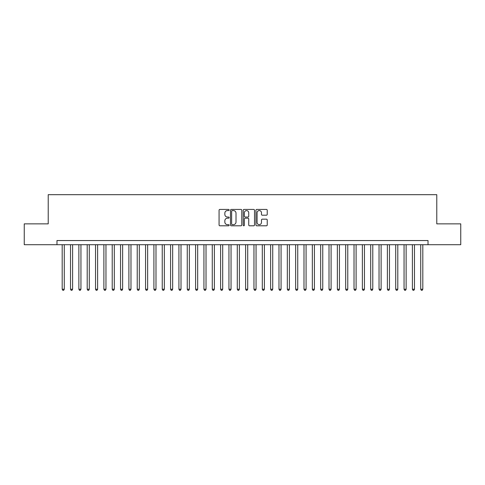 <?xml version="1.0" encoding="UTF-8"?>
<svg xmlns="http://www.w3.org/2000/svg" width="485" height="485" viewBox="0 0 485 485"><rect width="100%" height="100%" fill="white"/><g stroke="black" fill="none" stroke-linecap="round" stroke-linejoin="round"><path stroke-width="0.73" d="M229.156 209.999A0.576 0.576 0 0 0 228.587 209.429L219.893 209.429A0.818 0.818 0 0 0 219.075 210.248L219.075 224.979A0.818 0.818 0 0 0 219.893 225.798L228.587 225.798A0.576 0.576 0 0 0 229.156 225.222A0.576 0.576 0 0 0 228.587 224.652L227.459 224.652A2.619 2.619 0 0 1 224.84 222.033L224.84 220.802A2.619 2.619 0 0 1 227.459 218.183L228.587 218.183A0.576 0.576 0 0 0 229.156 217.613A0.576 0.576 0 0 0 228.587 217.037L227.459 217.037A2.619 2.619 0 0 1 224.84 214.418L224.84 213.194A2.619 2.619 0 0 1 227.459 210.575L228.587 210.575A0.576 0.576 0 0 0 229.156 209.999M266.417 215.194A0.818 0.818 0 0 0 267.235 214.376L267.235 210.248A0.818 0.818 0 0 0 266.417 209.429L256.759 209.429A0.818 0.818 0 0 0 255.941 210.248L255.941 224.979A0.818 0.818 0 0 0 256.759 225.798L266.417 225.798A0.818 0.818 0 0 0 267.235 224.979L267.235 219.984A0.818 0.818 0 0 0 266.417 219.165L262.288 219.165A0.818 0.818 0 0 0 261.47 219.984L261.47 222.457A2.189 2.189 0 0 1 259.281 224.652A2.189 2.189 0 0 1 257.086 222.457L257.086 212.763A2.189 2.189 0 0 1 259.281 210.575A2.189 2.189 0 0 1 261.47 212.763L261.47 214.376A0.818 0.818 0 0 0 262.288 215.194L266.417 215.194M56.975 244.707L24.25 244.707L24.25 223.864L48.221 223.864L48.221 194.679L436.779 194.679L436.779 223.864L460.75 223.864L460.75 244.707L428.025 244.707L428.025 240.542L56.975 240.542L56.975 244.707L428.025 244.707M241.785 210.248A0.818 0.818 0 0 0 240.966 209.429L231.309 209.429A0.818 0.818 0 0 0 230.49 210.248L230.49 224.979A0.818 0.818 0 0 0 231.309 225.798L240.966 225.798A0.818 0.818 0 0 0 241.785 224.979L241.785 210.248M244.034 209.429L253.691 209.429A0.818 0.818 0 0 1 254.51 210.248L254.51 224.979A0.818 0.818 0 0 1 253.691 225.798L249.557 225.798A0.818 0.818 0 0 1 248.738 224.979L248.738 219.002A0.818 0.818 0 0 0 247.92 218.183L245.18 218.183A0.818 0.818 0 0 0 244.361 219.002L244.361 225.222A0.576 0.576 0 0 1 243.791 225.798A0.576 0.576 0 0 1 243.215 225.222L243.215 210.248A0.818 0.818 0 0 1 244.034 209.429M232.206 210.575A0.576 0.576 0 0 0 231.636 211.145L231.636 224.076A0.576 0.576 0 0 0 232.206 224.652L233.394 224.652A2.619 2.619 0 0 0 236.013 222.033L236.013 213.194A2.619 2.619 0 0 0 233.394 210.575L232.206 210.575M248.738 212.8A2.189 2.189 0 0 0 246.55 210.611A2.189 2.189 0 0 0 244.361 212.8L244.361 216.219A0.818 0.818 0 0 0 245.18 217.037L247.92 217.037A0.818 0.818 0 0 0 248.738 216.219L248.738 212.8M62.189 244.707L62.189 289.236L64.275 289.236L64.275 244.707M64.275 289.236L63.65 290.321L62.814 290.321L62.189 289.236M70.525 244.707L70.525 289.236L72.611 289.236L72.611 244.707M72.611 289.236L71.986 290.321L71.149 290.321L70.525 289.236M78.867 244.707L78.867 289.236L80.947 289.236L80.947 244.707M80.947 289.236L80.322 290.321L79.492 290.321L78.867 289.236M87.203 244.707L87.203 289.236L89.288 289.236L89.288 244.707M89.288 289.236L88.664 290.321L87.827 290.321L87.203 289.236M95.539 244.707L95.539 289.236L97.624 289.236L97.624 244.707M97.624 289.236L97 290.321L96.163 290.321L95.539 289.236M103.881 244.707L103.881 289.236L105.966 289.236L105.966 244.707M105.966 289.236L105.336 290.321L104.505 290.321L103.881 289.236M112.217 244.707L112.217 289.236L114.302 289.236L114.302 244.707M114.302 289.236L113.678 290.321L112.841 290.321L112.217 289.236M120.553 244.707L120.553 289.236L122.638 289.236L122.638 244.707M122.638 289.236L122.014 290.321L121.183 290.321L120.553 289.236M128.895 244.707L128.895 289.236L130.98 289.236L130.98 244.707M130.98 289.236L130.35 290.321L129.519 290.321L128.895 289.236M137.231 244.707L137.231 289.236L139.316 289.236L139.316 244.707M139.316 289.236L138.692 290.321L137.855 290.321L137.231 289.236M145.567 244.707L145.567 289.236L147.652 289.236L147.652 244.707M147.652 289.236L147.028 290.321L146.197 290.321L145.567 289.236M153.909 244.707L153.909 289.236L155.994 289.236L155.994 244.707M155.994 289.236L155.37 290.321L154.533 290.321L153.909 289.236M162.245 244.707L162.245 289.236L164.33 289.236L164.33 244.707M164.33 289.236L163.706 290.321L162.869 290.321L162.245 289.236M170.587 244.707L170.587 289.236L172.666 289.236L172.666 244.707M172.666 289.236L172.042 290.321L171.211 290.321L170.587 289.236M178.923 244.707L178.923 289.236L181.008 289.236L181.008 244.707M181.008 289.236L180.384 290.321L179.547 290.321L178.923 289.236M187.258 244.707L187.258 289.236L189.344 289.236L189.344 244.707M189.344 289.236L188.72 290.321L187.883 290.321L187.258 289.236M195.6 244.707L195.6 289.236L197.68 289.236L197.68 244.707M197.68 289.236L197.055 290.321L196.225 290.321L195.6 289.236M203.936 244.707L203.936 289.236L206.022 289.236L206.022 244.707M206.022 289.236L205.397 290.321L204.561 290.321L203.936 289.236M212.272 244.707L212.272 289.236L214.358 289.236L214.358 244.707M214.358 289.236L213.733 290.321L212.897 290.321L212.272 289.236M220.614 244.707L220.614 289.236L222.7 289.236L222.7 244.707M222.7 289.236L222.069 290.321L221.239 290.321L220.614 289.236M228.95 244.707L228.95 289.236L231.036 289.236L231.036 244.707M231.036 289.236L230.411 290.321L229.575 290.321L228.95 289.236M237.286 244.707L237.286 289.236L239.372 289.236L239.372 244.707M239.372 289.236L238.747 290.321L237.917 290.321L237.286 289.236M245.628 244.707L245.628 289.236L247.714 289.236L247.714 244.707M247.714 289.236L247.083 290.321L246.253 290.321L245.628 289.236M253.964 244.707L253.964 289.236L256.05 289.236L256.05 244.707M256.05 289.236L255.425 290.321L254.589 290.321L253.964 289.236M262.3 244.707L262.3 289.236L264.386 289.236L264.386 244.707M264.386 289.236L263.761 290.321L262.931 290.321L262.3 289.236M270.642 244.707L270.642 289.236L272.728 289.236L272.728 244.707M272.728 289.236L272.103 290.321L271.267 290.321L270.642 289.236M278.978 244.707L278.978 289.236L281.064 289.236L281.064 244.707M281.064 289.236L280.439 290.321L279.602 290.321L278.978 289.236M287.32 244.707L287.32 289.236L289.399 289.236L289.399 244.707M289.399 289.236L288.775 290.321L287.944 290.321L287.32 289.236M295.656 244.707L295.656 289.236L297.741 289.236L297.741 244.707M297.741 289.236L297.117 290.321L296.28 290.321L295.656 289.236M303.992 244.707L303.992 289.236L306.077 289.236L306.077 244.707M306.077 289.236L305.453 290.321L304.616 290.321L303.992 289.236M312.334 244.707L312.334 289.236L314.413 289.236L314.413 244.707M314.413 289.236L313.789 290.321L312.958 290.321L312.334 289.236M320.67 244.707L320.67 289.236L322.755 289.236L322.755 244.707M322.755 289.236L322.131 290.321L321.294 290.321L320.67 289.236M329.006 244.707L329.006 289.236L331.091 289.236L331.091 244.707M331.091 289.236L330.467 290.321L329.63 290.321L329.006 289.236M337.348 244.707L337.348 289.236L339.433 289.236L339.433 244.707M339.433 289.236L338.803 290.321L337.972 290.321L337.348 289.236M345.684 244.707L345.684 289.236L347.769 289.236L347.769 244.707M347.769 289.236L347.145 290.321L346.308 290.321L345.684 289.236M354.02 244.707L354.02 289.236L356.105 289.236L356.105 244.707M356.105 289.236L355.481 290.321L354.65 290.321L354.02 289.236M362.362 244.707L362.362 289.236L364.447 289.236L364.447 244.707M364.447 289.236L363.817 290.321L362.986 290.321L362.362 289.236M370.698 244.707L370.698 289.236L372.783 289.236L372.783 244.707M372.783 289.236L372.159 290.321L371.322 290.321L370.698 289.236M379.034 244.707L379.034 289.236L381.119 289.236L381.119 244.707M381.119 289.236L380.495 290.321L379.664 290.321L379.034 289.236M387.376 244.707L387.376 289.236L389.461 289.236L389.461 244.707M389.461 289.236L388.837 290.321L388 290.321L387.376 289.236M395.712 244.707L395.712 289.236L397.797 289.236L397.797 244.707M397.797 289.236L397.173 290.321L396.336 290.321L395.712 289.236M404.053 244.707L404.053 289.236L406.133 289.236L406.133 244.707M406.133 289.236L405.508 290.321L404.678 290.321L404.053 289.236M412.389 244.707L412.389 289.236L414.475 289.236L414.475 244.707M414.475 289.236L413.85 290.321L413.014 290.321L412.389 289.236M420.725 244.707L420.725 289.236L422.811 289.236L422.811 244.707M422.811 289.236L422.186 290.321L421.35 290.321L420.725 289.236"/></g></svg>
